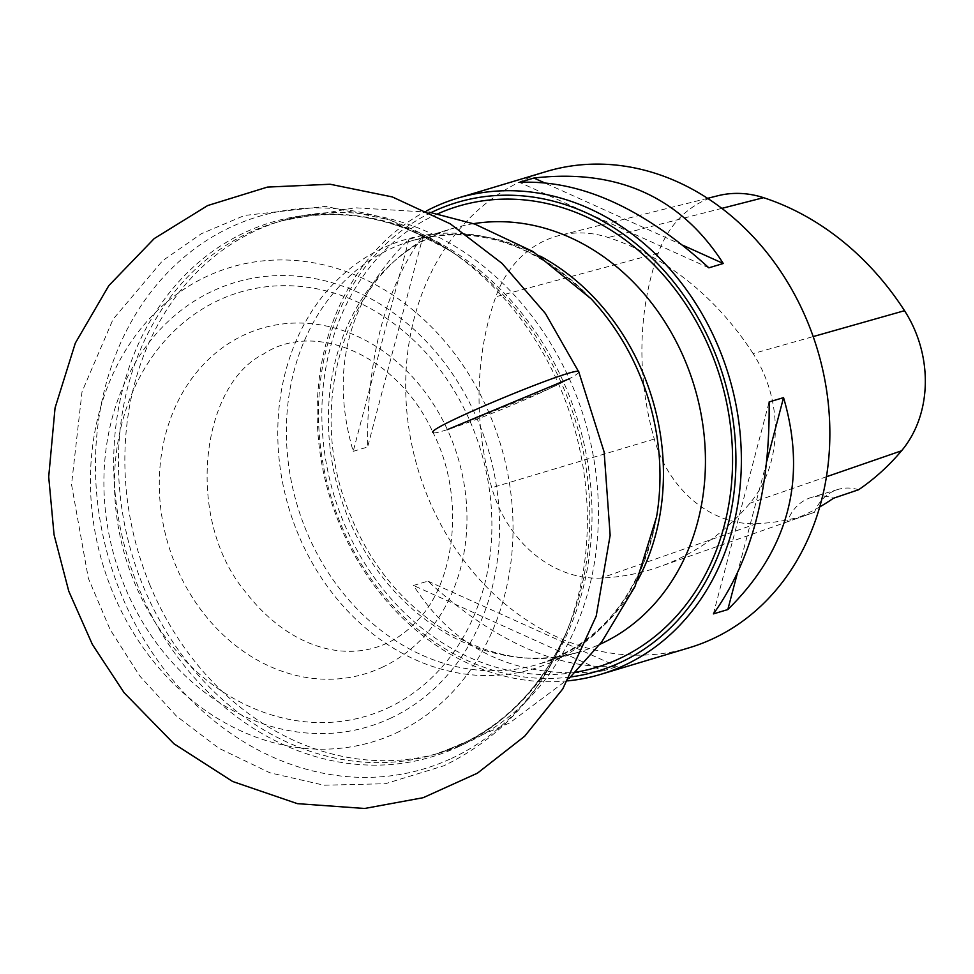 <?xml version="1.0" encoding="UTF-8"?>
<svg xmlns="http://www.w3.org/2000/svg" width="974" height="974" viewBox="0 0 974 974"><rect width="100%" height="100%" fill="white"/><g stroke="black" fill="none" stroke-linecap="round" stroke-linejoin="round"><path stroke-width="0.73" stroke-dasharray="4.87 3.65" d="M382.039 667.373A180.336 151.238 -106.7 0 0 397.83 362.657A180.336 151.238 -106.7 0 0 159.553 473.401A180.336 151.238 -106.7 0 0 382.039 667.373M390.343 718.325A231.897 194.483 -106.7 0 0 410.638 326.485A231.897 194.483 -106.7 0 0 104.242 468.896A231.897 194.483 -106.7 0 0 390.343 718.325M396.369 732.874A247.676 207.718 -106.7 0 0 418.053 314.358A247.676 207.718 -106.7 0 0 90.801 466.461A247.676 207.718 -106.7 0 0 396.369 732.874M567.72 680.875A248.601 208.497 73.3 0 1 329.589 496.204A248.601 208.497 73.3 0 1 426.551 210.883M546.268 171.546A248.601 208.497 -106.7 0 0 522.794 180.482A248.601 208.497 -106.7 0 0 422.765 483.834A248.601 208.497 -106.7 0 0 689.288 647.734M602.869 670.928L617.285 666.606C556.434 669.333 493.307 640.843 427.903 581.137L413.487 585.471C456.124 652.008 519.252 680.497 602.869 670.928L413.487 585.471M353.209 451.339L367.624 447.017C366.638 358.98 385.205 288.328 423.349 235.075L408.934 239.397C348.035 299.505 329.456 370.144 353.209 451.339L408.934 239.397M431.129 212.563A244.657 205.185 -106.7 0 0 340.571 523.598A244.657 205.185 -106.7 0 0 570.606 676.954M753.109 353.611A284.116 238.277 -106.7 0 0 608.263 237.51A118.378 99.287 -106.7 0 0 559.478 235.452A118.378 99.287 -106.7 0 0 495.827 296.753A284.116 238.277 -106.7 0 0 491.773 487.743A118.378 99.287 -106.7 0 0 601.043 578.093A284.116 238.277 -106.7 0 0 658.96 566.941A284.116 238.277 -106.7 0 0 749.943 503.217A118.378 99.287 -106.7 0 0 753.109 353.611L813.193 336.578M717.85 195.75A110.853 92.968 -106.7 0 0 658.241 253.143A276.579 231.958 -106.7 0 0 654.297 439.067A110.853 92.968 -106.7 0 0 756.615 523.671A276.579 231.958 -106.7 0 0 812.986 512.811A276.579 231.958 -106.7 0 0 814.447 512.3L787.321 521.833A47.349 39.715 73.3 0 1 811.403 497.434A47.349 39.715 73.3 0 1 833.525 498.225M819.755 506.894A277.858 233.03 73.3 0 1 787.321 521.833M858.581 489.752A47.349 39.715 -106.7 0 0 837.957 489.459A47.349 39.715 -106.7 0 0 814.447 512.3M737.184 573.954L766.879 461.006M713.406 613.888L769.131 401.945M682.944 245.302L543.748 182.479M708.853 267.826L519.471 182.357M423.349 235.075L367.624 447.017M427.903 581.137L617.285 666.606M447.395 429.619L547.035 389.795L569.315 378.752M387.713 708.025A221.195 185.51 -106.7 0 0 407.083 334.265A221.195 185.51 -106.7 0 0 114.822 470.101A221.195 185.51 -106.7 0 0 387.713 708.025M451.559 758.405A288.292 241.783 -106.7 0 0 565.395 634.878A288.292 241.783 -106.7 0 0 449.964 250.537A288.292 241.783 -106.7 0 0 95.44 466.071A288.292 241.783 -106.7 0 0 451.559 758.405M458.377 746.766A279.039 234.028 -106.7 0 0 568.56 627.207A279.039 234.028 -106.7 0 0 456.83 255.2A279.039 234.028 -106.7 0 0 113.69 463.807A279.039 234.028 -106.7 0 0 458.377 746.766M461.286 744.355A277.566 232.786 73.3 0 1 435.086 754.326A277.566 232.786 73.3 0 1 132.294 555.46A277.566 232.786 73.3 0 1 275.399 222.669A277.566 232.786 73.3 0 1 572.968 405.659A277.566 232.786 73.3 0 1 461.286 744.355M149.911 584.984A277.566 232.786 73.3 0 1 281.803 220.745A277.566 232.786 73.3 0 1 579.384 403.735A277.566 232.786 73.3 0 1 467.69 742.431A277.566 232.786 73.3 0 1 441.49 752.403A277.566 232.786 73.3 0 1 149.911 584.984M437.667 213.854A240.712 201.874 -106.7 0 0 343.591 522.198A240.712 201.874 -106.7 0 0 575.354 672.279M473.559 223.667A220.976 185.328 -106.7 0 0 453.348 228.293A220.976 185.328 -106.7 0 0 348.351 518.29A220.976 185.328 -106.7 0 0 580.492 651.582A220.976 185.328 -106.7 0 0 599.899 644.301M637.714 580.37A220.976 185.328 73.3 0 1 538.464 664.195A220.976 185.328 73.3 0 1 306.323 530.915A220.976 185.328 73.3 0 1 411.332 240.919A220.976 185.328 73.3 0 1 540.351 256.186M591.06 298.787A223.996 187.86 -106.7 0 0 350.092 268.544A223.996 187.86 -106.7 0 0 298.007 533.789A223.996 187.86 -106.7 0 0 495.048 675.408A223.996 187.86 -106.7 0 0 656.549 516.938C640.782 594.006 601.421 643.096 538.464 664.195L580.492 651.582C501.732 678.841 394.555 624.139 351.517 517.73C299.055 399.584 353.002 253.715 453.348 228.293L411.332 240.919C475.495 223.837 535.396 243.11 591.023 298.75M721.819 208.375L608.263 237.51M658.241 253.143L495.827 296.753M654.297 439.067L491.773 487.743M756.615 523.671L601.043 578.093M826.463 476.749L749.943 503.217M578.775 371.934C578.775 373.931 568.195 379.897 547.035 389.795C502.827 410.59 432.03 437.034 432.967 432.395C397.295 354.293 313.835 320.105 263.284 354.195C200.157 385.473 184.488 520.286 246.118 592.691C299.103 660.896 373.346 668.322 416.251 621.631C454.383 584.863 466.692 498.846 432.967 432.395M429.242 212.21L355.035 207.779L281.803 220.745L275.399 222.669C336.736 205.319 397.222 216.167 456.83 255.2L449.964 250.537L389.953 219.941L325.608 206.378L244.571 215.449L201.301 233.748L162.5 260.788L113.069 319.253L82.023 391.779L71.528 484.541L88.342 578.276L110.099 629.521L139.793 676.017L176.452 716.097L218.894 748.263L269.908 772.796L323.952 785.214L385.351 783.729L443.73 765.82C499.516 738.84 540.071 695.192 565.395 634.878L568.56 627.207C545.148 682.336 509.183 721.466 460.665 744.599L435.086 754.326L441.49 752.403L509.743 722.878L569.23 678.281M707.562 198.331L559.478 235.452M812.986 512.811L658.96 566.941M837.957 489.459L811.403 497.434"/><path stroke-width="1.46" d="M426.551 210.883A248.601 208.497 73.3 0 1 434.282 207.06A248.601 208.497 73.3 0 1 457.756 198.136A248.601 208.497 73.3 0 1 728.954 376.256A248.601 208.497 73.3 0 1 600.788 674.325A248.601 208.497 73.3 0 1 567.72 680.875M600.788 674.325L689.288 647.734A248.601 208.497 -106.7 0 0 803.988 313.555A248.601 208.497 -106.7 0 0 546.268 171.546L457.756 198.136M519.471 182.357L533.886 178.035C617.504 168.465 680.631 196.955 723.268 263.491L708.853 267.826C643.449 208.119 580.321 179.63 519.471 182.357M769.131 401.945L783.546 397.623C807.3 478.818 788.721 549.458 727.822 609.566L713.406 613.888C751.551 560.634 770.117 489.983 769.131 401.945M570.606 676.954A244.657 205.185 -106.7 0 0 724.218 379.47A244.657 205.185 -106.7 0 0 433.734 211.321A244.657 205.185 -106.7 0 0 431.129 212.563M819.755 506.894A277.858 233.03 73.3 0 0 833.525 498.225L858.581 489.752A276.579 231.958 -106.7 0 0 901.559 450.779A110.853 92.968 -106.7 0 0 904.529 310.694A276.579 231.958 -106.7 0 0 763.531 197.673A110.853 92.968 -106.7 0 0 717.85 195.75L707.562 198.331M727.822 609.566L737.184 573.954M766.879 461.006L783.546 397.623M723.268 263.491L682.944 245.302M543.748 182.479L533.886 178.035M569.315 378.752L447.395 429.619M575.354 672.279A240.712 201.874 -106.7 0 0 720.553 378.776A240.712 201.874 -106.7 0 0 437.667 213.854M599.899 644.301A220.976 185.328 -106.7 0 0 694.413 386.629A220.976 185.328 -106.7 0 0 473.559 223.667M540.351 256.186A220.976 185.328 73.3 0 1 637.714 580.37M569.23 678.281L601.774 641.854L634.999 586.482L656.561 516.926A223.996 187.86 -106.7 0 0 639.748 374.953A223.996 187.86 -106.7 0 0 591.06 298.787L533.107 251.596L474.862 224.117L429.242 212.21M904.529 310.694L813.193 336.578M763.531 197.673L721.819 208.375M901.559 450.779L826.463 476.749M432.967 432.395C425.577 428.243 580.541 363.984 578.775 371.934L545.428 313.506L502 263.345L450.244 223.813L392.303 196.931L330.125 184.244L267.424 187.093L207.657 205.563L154.233 238.569L108.832 285.613L75.327 343.104L55.055 407.923L48.7 476.822L54.045 534.677L68.764 591.181L92.372 644.459L124.136 692.758L173.944 743.759L232.664 781.501L297.399 803.647L364.629 808.481L423.166 797.706L477.418 773.173L524.657 736.247L562.777 688.91L596.198 616.128L610.15 535.286L604.136 452.009L578.775 371.934"/></g></svg>
